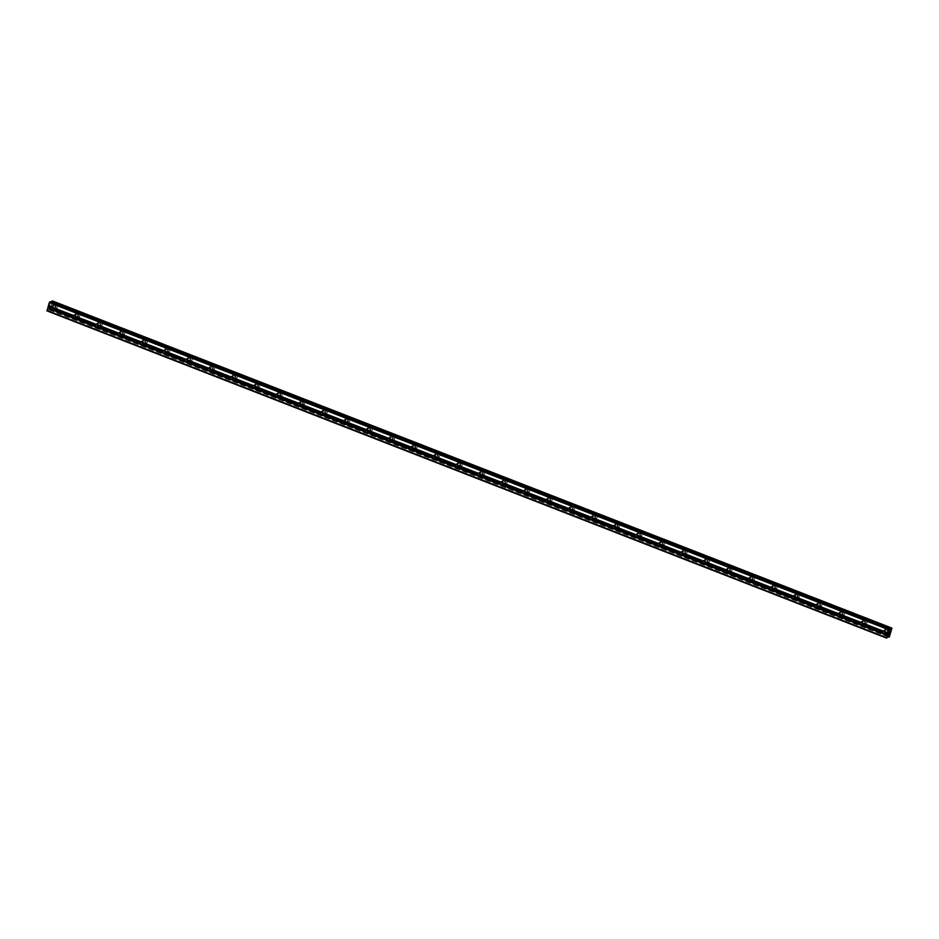 <?xml version="1.0" encoding="UTF-8"?>
<svg xmlns="http://www.w3.org/2000/svg" width="939" height="939" viewBox="0 0 939 939"><rect width="100%" height="100%" fill="white"/><g stroke="black" fill="none" stroke-linecap="round" stroke-linejoin="round"><path stroke-width="0.7" stroke-dasharray="4.7 3.52" d="M884.632 631.031A1.479 1.362 68 0 1 887.332 631.478A1.479 1.362 68 0 1 885.371 632.745M887.977 628.778A2.312 2.136 -112 0 0 885.184 630.914A2.312 2.136 -112 0 0 888.2 633.062A2.312 2.136 -112 0 0 887.977 628.778A2.312 2.136 -112 0 0 885.184 630.914A2.312 2.136 -112 0 0 888.2 633.062A2.312 2.136 -112 0 0 887.977 628.778M862.143 622.264A1.479 1.362 68 0 1 864.842 622.71A1.479 1.362 68 0 1 862.882 623.989M865.488 620.01A2.312 2.136 -112 0 0 862.695 622.146A2.312 2.136 -112 0 0 865.711 624.306A2.312 2.136 -112 0 0 865.488 620.01A2.312 2.136 -112 0 0 862.695 622.146A2.312 2.136 -112 0 0 865.711 624.306A2.312 2.136 -112 0 0 865.488 620.01M839.654 613.496A1.479 1.362 68 0 1 842.353 613.942A1.479 1.362 68 0 1 840.393 615.221M842.999 611.242A2.312 2.136 -112 0 0 840.205 613.39A2.312 2.136 -112 0 0 843.222 615.538A2.312 2.136 -112 0 0 842.999 611.242A2.312 2.136 -112 0 0 840.205 613.39A2.312 2.136 -112 0 0 843.222 615.538A2.312 2.136 -112 0 0 842.999 611.242M817.165 604.739A1.479 1.362 68 0 1 819.864 605.174A1.479 1.362 68 0 1 817.904 606.453M820.51 602.474A2.312 2.136 -112 0 0 817.716 604.622A2.312 2.136 -112 0 0 820.733 606.77A2.312 2.136 -112 0 0 820.51 602.474A2.312 2.136 -112 0 0 817.716 604.622A2.312 2.136 -112 0 0 820.733 606.77A2.312 2.136 -112 0 0 820.51 602.474M794.676 595.972A1.479 1.362 68 0 1 797.375 596.418A1.479 1.362 68 0 1 795.415 597.685M798.021 593.718A2.312 2.136 -112 0 0 795.216 595.854A2.312 2.136 -112 0 0 798.244 598.002A2.312 2.136 -112 0 0 798.021 593.718A2.312 2.136 -112 0 0 795.227 595.854A2.312 2.136 -112 0 0 798.244 598.002A2.312 2.136 -112 0 0 798.021 593.718M772.187 587.204A1.479 1.362 68 0 1 774.886 587.65A1.479 1.362 68 0 1 772.926 588.929M775.52 584.95A2.312 2.136 -112 0 0 772.727 587.086A2.312 2.136 -112 0 0 775.755 589.246A2.312 2.136 -112 0 0 775.52 584.95M775.532 584.95A2.312 2.136 -112 0 0 772.738 587.086A2.312 2.136 -112 0 0 775.755 589.246A2.312 2.136 -112 0 0 775.532 584.95M749.698 578.436A1.479 1.362 68 0 1 752.397 578.882A1.479 1.362 68 0 1 750.437 580.161M753.031 576.182A2.312 2.136 -112 0 0 750.238 578.33A2.312 2.136 -112 0 0 753.266 580.478A2.312 2.136 -112 0 0 753.031 576.182A2.312 2.136 -112 0 0 750.238 578.33A2.312 2.136 -112 0 0 753.266 580.478A2.312 2.136 -112 0 0 753.043 576.182M727.209 569.68A1.479 1.362 68 0 1 729.908 570.114A1.479 1.362 68 0 1 727.948 571.393M730.542 567.414A2.312 2.136 -112 0 0 727.748 569.562A2.312 2.136 -112 0 0 730.777 571.71A2.312 2.136 -112 0 0 730.542 567.414A2.312 2.136 -112 0 0 727.748 569.562A2.312 2.136 -112 0 0 730.777 571.71A2.312 2.136 -112 0 0 730.542 567.414M704.72 560.912A1.479 1.362 68 0 1 707.419 561.358A1.479 1.362 68 0 1 705.459 562.625M708.053 558.658A2.312 2.136 -112 0 0 705.259 560.794A2.312 2.136 -112 0 0 708.288 562.942A2.312 2.136 -112 0 0 708.053 558.658A2.312 2.136 -112 0 0 705.259 560.794A2.312 2.136 -112 0 0 708.288 562.942A2.312 2.136 -112 0 0 708.053 558.658M682.219 552.144A1.479 1.362 68 0 1 684.93 552.59A1.479 1.362 68 0 1 682.97 553.869M685.564 549.89A2.312 2.136 -112 0 0 682.77 552.026A2.312 2.136 -112 0 0 685.799 554.186A2.312 2.136 -112 0 0 685.564 549.89A2.312 2.136 -112 0 0 682.77 552.026A2.312 2.136 -112 0 0 685.799 554.186A2.312 2.136 -112 0 0 685.564 549.89M659.73 543.376A1.479 1.362 68 0 1 662.441 543.822A1.479 1.362 68 0 1 660.469 545.101M663.075 541.122A2.312 2.136 -112 0 0 660.281 543.27A2.312 2.136 -112 0 0 663.31 545.418A2.312 2.136 -112 0 0 663.075 541.122A2.312 2.136 -112 0 0 660.281 543.27A2.312 2.136 -112 0 0 663.31 545.418A2.312 2.136 -112 0 0 663.075 541.122M637.241 534.62A1.479 1.362 68 0 1 639.952 535.054A1.479 1.362 68 0 1 637.98 536.333M640.586 532.354A2.312 2.136 -112 0 0 637.792 534.502A2.312 2.136 -112 0 0 640.809 536.65A2.312 2.136 -112 0 0 640.586 532.354A2.312 2.136 -112 0 0 637.792 534.502A2.312 2.136 -112 0 0 640.821 536.65A2.312 2.136 -112 0 0 640.586 532.354M614.752 525.852A1.479 1.362 68 0 1 617.463 526.298A1.479 1.362 68 0 1 615.491 527.565M618.097 523.598A2.312 2.136 -112 0 0 615.303 525.734A2.312 2.136 -112 0 0 618.32 527.882A2.312 2.136 -112 0 0 618.097 523.598A2.312 2.136 -112 0 0 615.303 525.734A2.312 2.136 -112 0 0 618.332 527.882A2.312 2.136 -112 0 0 618.097 523.598M592.263 517.084A1.479 1.362 68 0 1 594.962 517.53A1.479 1.362 68 0 1 593.002 518.809M595.608 514.83A2.312 2.136 -112 0 0 592.814 516.966A2.312 2.136 -112 0 0 595.831 519.126A2.312 2.136 -112 0 0 595.608 514.83A2.312 2.136 -112 0 0 592.814 516.966A2.312 2.136 -112 0 0 595.831 519.126A2.312 2.136 -112 0 0 595.608 514.83M569.773 508.328A1.479 1.362 68 0 1 572.473 508.762A1.479 1.362 68 0 1 570.513 510.041M573.119 506.062A2.312 2.136 -112 0 0 570.325 508.21A2.312 2.136 -112 0 0 573.342 510.358A2.312 2.136 -112 0 0 573.119 506.062A2.312 2.136 -112 0 0 570.325 508.21A2.312 2.136 -112 0 0 573.342 510.358A2.312 2.136 -112 0 0 573.119 506.062M547.284 499.56A1.479 1.362 68 0 1 549.984 499.994A1.479 1.362 68 0 1 548.024 501.273M550.63 497.294A2.312 2.136 -112 0 0 547.836 499.442A2.312 2.136 -112 0 0 550.853 501.59A2.312 2.136 -112 0 0 550.63 497.294A2.312 2.136 -112 0 0 547.836 499.442A2.312 2.136 -112 0 0 550.853 501.59A2.312 2.136 -112 0 0 550.63 497.294M524.795 490.792A1.479 1.362 68 0 1 527.495 491.238A1.479 1.362 68 0 1 525.535 492.506M528.141 488.538A2.312 2.136 -112 0 0 525.347 490.674A2.312 2.136 -112 0 0 528.364 492.822A2.312 2.136 -112 0 0 528.141 488.538A2.312 2.136 -112 0 0 525.347 490.674A2.312 2.136 -112 0 0 528.364 492.822A2.312 2.136 -112 0 0 528.141 488.538M502.306 482.024A1.479 1.362 68 0 1 505.006 482.47A1.479 1.362 68 0 1 503.046 483.749M505.652 479.77A2.312 2.136 -112 0 0 502.858 481.907A2.312 2.136 -112 0 0 505.875 484.066A2.312 2.136 -112 0 0 505.652 479.77A2.312 2.136 -112 0 0 502.858 481.907A2.312 2.136 -112 0 0 505.875 484.066A2.312 2.136 -112 0 0 505.652 479.77M479.817 473.268A1.479 1.362 68 0 1 482.517 473.702A1.479 1.362 68 0 1 480.557 474.981M483.162 471.002A2.312 2.136 -112 0 0 480.369 473.15A2.312 2.136 -112 0 0 483.385 475.298A2.312 2.136 -112 0 0 483.162 471.002A2.312 2.136 -112 0 0 480.369 473.15A2.312 2.136 -112 0 0 483.385 475.298A2.312 2.136 -112 0 0 483.162 471.002M457.328 464.5A1.479 1.362 68 0 1 460.028 464.946A1.479 1.362 68 0 1 458.068 466.214M460.673 462.234A2.312 2.136 -112 0 0 457.88 464.382A2.312 2.136 -112 0 0 460.896 466.53A2.312 2.136 -112 0 0 460.673 462.234A2.312 2.136 -112 0 0 457.88 464.382A2.312 2.136 -112 0 0 460.896 466.53A2.312 2.136 -112 0 0 460.673 462.234M434.839 455.732A1.479 1.362 68 0 1 437.539 456.178A1.479 1.362 68 0 1 435.579 457.446M438.184 453.478A2.312 2.136 -112 0 0 435.379 455.615A2.312 2.136 -112 0 0 438.407 457.763A2.312 2.136 -112 0 0 438.184 453.478A2.312 2.136 -112 0 0 435.391 455.615A2.312 2.136 -112 0 0 438.407 457.763A2.312 2.136 -112 0 0 438.184 453.478M412.35 446.964A1.479 1.362 68 0 1 415.05 447.41A1.479 1.362 68 0 1 413.09 448.689M415.695 444.71A2.312 2.136 -112 0 0 412.89 446.847A2.312 2.136 -112 0 0 415.918 449.006A2.312 2.136 -112 0 0 415.695 444.71A2.312 2.136 -112 0 0 412.902 446.847A2.312 2.136 -112 0 0 415.918 449.006A2.312 2.136 -112 0 0 415.695 444.71M389.861 438.208A1.479 1.362 68 0 1 392.561 438.642A1.479 1.362 68 0 1 390.601 439.922M393.195 435.942A2.312 2.136 -112 0 0 390.401 438.09A2.312 2.136 -112 0 0 393.429 440.238A2.312 2.136 -112 0 0 393.195 435.942A2.312 2.136 -112 0 0 390.401 438.09A2.312 2.136 -112 0 0 393.429 440.238A2.312 2.136 -112 0 0 393.206 435.942M367.372 429.44A1.479 1.362 68 0 1 370.072 429.886A1.479 1.362 68 0 1 368.111 431.154M370.705 427.175A2.312 2.136 -112 0 0 367.912 429.323A2.312 2.136 -112 0 0 370.94 431.471A2.312 2.136 -112 0 0 370.705 427.175A2.312 2.136 -112 0 0 367.912 429.323A2.312 2.136 -112 0 0 370.94 431.471A2.312 2.136 -112 0 0 370.717 427.175M344.883 420.672A1.479 1.362 68 0 1 347.583 421.118A1.479 1.362 68 0 1 345.622 422.386M348.216 418.418A2.312 2.136 -112 0 0 345.423 420.555A2.312 2.136 -112 0 0 348.451 422.703A2.312 2.136 -112 0 0 348.216 418.418A2.312 2.136 -112 0 0 345.423 420.555A2.312 2.136 -112 0 0 348.451 422.703A2.312 2.136 -112 0 0 348.216 418.418M322.394 411.904A1.479 1.362 68 0 1 325.094 412.35A1.479 1.362 68 0 1 323.133 413.63M325.727 409.65A2.312 2.136 -112 0 0 322.934 411.787A2.312 2.136 -112 0 0 325.962 413.946A2.312 2.136 -112 0 0 325.727 409.65A2.312 2.136 -112 0 0 322.934 411.787A2.312 2.136 -112 0 0 325.962 413.946A2.312 2.136 -112 0 0 325.727 409.65M299.893 403.148A1.479 1.362 68 0 1 302.604 403.582A1.479 1.362 68 0 1 300.644 404.862M303.238 400.883A2.312 2.136 -112 0 0 300.445 403.031A2.312 2.136 -112 0 0 303.473 405.178A2.312 2.136 -112 0 0 303.238 400.883A2.312 2.136 -112 0 0 300.445 403.031A2.312 2.136 -112 0 0 303.473 405.178A2.312 2.136 -112 0 0 303.238 400.883M277.404 394.38A1.479 1.362 68 0 1 280.115 394.826A1.479 1.362 68 0 1 278.144 396.094M280.749 392.115A2.312 2.136 -112 0 0 277.956 394.263A2.312 2.136 -112 0 0 280.972 396.411A2.312 2.136 -112 0 0 280.749 392.115A2.312 2.136 -112 0 0 277.956 394.263A2.312 2.136 -112 0 0 280.984 396.411A2.312 2.136 -112 0 0 280.749 392.115M254.915 385.612A1.479 1.362 68 0 1 257.626 386.058A1.479 1.362 68 0 1 255.654 387.338M258.26 383.358A2.312 2.136 -112 0 0 255.467 385.495A2.312 2.136 -112 0 0 258.483 387.643A2.312 2.136 -112 0 0 258.26 383.358A2.312 2.136 -112 0 0 255.467 385.495A2.312 2.136 -112 0 0 258.495 387.643A2.312 2.136 -112 0 0 258.26 383.358M232.426 376.844A1.479 1.362 68 0 1 235.137 377.29A1.479 1.362 68 0 1 233.165 378.57M235.771 374.591A2.312 2.136 -112 0 0 232.978 376.727A2.312 2.136 -112 0 0 235.994 378.887A2.312 2.136 -112 0 0 235.771 374.591A2.312 2.136 -112 0 0 232.978 376.727A2.312 2.136 -112 0 0 235.994 378.887A2.312 2.136 -112 0 0 235.771 374.591M209.937 368.088A1.479 1.362 68 0 1 212.637 368.522A1.479 1.362 68 0 1 210.676 369.802M213.282 365.823A2.312 2.136 -112 0 0 210.489 367.971A2.312 2.136 -112 0 0 213.505 370.119A2.312 2.136 -112 0 0 213.282 365.823A2.312 2.136 -112 0 0 210.489 367.971A2.312 2.136 -112 0 0 213.505 370.119A2.312 2.136 -112 0 0 213.282 365.823M187.448 359.32A1.479 1.362 68 0 1 190.148 359.766A1.479 1.362 68 0 1 188.187 361.034M190.793 357.055A2.312 2.136 -112 0 0 188 359.203A2.312 2.136 -112 0 0 191.016 361.351A2.312 2.136 -112 0 0 190.793 357.055A2.312 2.136 -112 0 0 188 359.203A2.312 2.136 -112 0 0 191.016 361.351A2.312 2.136 -112 0 0 190.793 357.055M164.959 350.552A1.479 1.362 68 0 1 167.658 350.998A1.479 1.362 68 0 1 165.698 352.278M168.304 348.299A2.312 2.136 -112 0 0 165.51 350.435A2.312 2.136 -112 0 0 168.527 352.594A2.312 2.136 -112 0 0 168.304 348.299A2.312 2.136 -112 0 0 165.51 350.435A2.312 2.136 -112 0 0 168.527 352.583A2.312 2.136 -112 0 0 168.304 348.299M142.47 341.784A1.479 1.362 68 0 1 145.169 342.23A1.479 1.362 68 0 1 143.209 343.51M145.815 339.531A2.312 2.136 -112 0 0 143.021 341.679A2.312 2.136 -112 0 0 146.038 343.827A2.312 2.136 -112 0 0 145.815 339.531A2.312 2.136 -112 0 0 143.021 341.667A2.312 2.136 -112 0 0 146.038 343.827A2.312 2.136 -112 0 0 145.815 339.531M119.981 333.028A1.479 1.362 68 0 1 122.68 333.462A1.479 1.362 68 0 1 120.72 334.742M123.326 330.763A2.312 2.136 -112 0 0 120.532 332.911A2.312 2.136 -112 0 0 123.549 335.059A2.312 2.136 -112 0 0 123.326 330.763A2.312 2.136 -112 0 0 120.532 332.911A2.312 2.136 -112 0 0 123.549 335.059A2.312 2.136 -112 0 0 123.326 330.763M97.492 324.26A1.479 1.362 68 0 1 100.191 324.706A1.479 1.362 68 0 1 98.231 325.974M100.837 322.007A2.312 2.136 -112 0 0 98.043 324.143A2.312 2.136 -112 0 0 101.06 326.291A2.312 2.136 -112 0 0 100.837 322.007A2.312 2.136 -112 0 0 98.043 324.143A2.312 2.136 -112 0 0 101.06 326.291A2.312 2.136 -112 0 0 100.837 321.995M75.003 315.492A1.479 1.362 68 0 1 77.702 315.938A1.479 1.362 68 0 1 75.742 317.218M78.348 313.239A2.312 2.136 -112 0 0 75.554 315.375A2.312 2.136 -112 0 0 78.571 317.535A2.312 2.136 -112 0 0 78.348 313.239A2.312 2.136 -112 0 0 75.554 315.375A2.312 2.136 -112 0 0 78.571 317.523A2.312 2.136 -112 0 0 78.348 313.239M52.514 306.724A1.479 1.362 68 0 1 55.213 307.17A1.479 1.362 68 0 1 53.253 308.45M55.859 304.471A2.312 2.136 -112 0 0 53.054 306.619A2.312 2.136 -112 0 0 56.082 308.767A2.312 2.136 -112 0 0 55.859 304.471A2.312 2.136 -112 0 0 53.065 306.607A2.312 2.136 -112 0 0 56.082 308.767A2.312 2.136 -112 0 0 55.859 304.471M53.206 309.318A2.312 2.136 68 0 1 52.971 305.022A2.312 2.136 68 0 1 56 307.17A2.312 2.136 68 0 1 53.206 309.318M53.03 307.288A2.312 2.136 68 0 1 55.718 304.529A2.312 2.136 68 0 1 55.941 308.825A2.312 2.136 68 0 1 53.3 307.875M75.695 318.075A2.312 2.136 68 0 1 75.46 313.79A2.312 2.136 68 0 1 78.489 315.938A2.312 2.136 68 0 1 75.695 318.075M75.531 316.056A2.312 2.136 68 0 1 78.207 313.286A2.312 2.136 68 0 1 78.43 317.582A2.312 2.136 68 0 1 75.801 316.631M98.184 326.842A2.312 2.136 68 0 1 97.961 322.547A2.312 2.136 68 0 1 100.978 324.706A2.312 2.136 68 0 1 98.184 326.842M98.02 324.824A2.312 2.136 68 0 1 100.696 322.054A2.312 2.136 68 0 1 100.919 326.349A2.312 2.136 68 0 1 98.29 325.399M120.673 335.61A2.312 2.136 68 0 1 120.45 331.314A2.312 2.136 68 0 1 123.467 333.462A2.312 2.136 68 0 1 120.673 335.61M120.509 333.58A2.312 2.136 68 0 1 123.185 330.821A2.312 2.136 68 0 1 123.408 335.117A2.312 2.136 68 0 1 120.779 334.167M143.162 344.378A2.312 2.136 68 0 1 142.939 340.082A2.312 2.136 68 0 1 145.956 342.23A2.312 2.136 68 0 1 143.162 344.378M142.998 342.348A2.312 2.136 68 0 1 145.674 339.589A2.312 2.136 68 0 1 145.897 343.874A2.312 2.136 68 0 1 143.268 342.935M165.651 353.134A2.312 2.136 68 0 1 165.428 348.85A2.312 2.136 68 0 1 168.445 350.998A2.312 2.136 68 0 1 165.651 353.134M165.487 351.116A2.312 2.136 68 0 1 168.163 348.346A2.312 2.136 68 0 1 168.386 352.641A2.312 2.136 68 0 1 165.757 351.691M188.14 361.902A2.312 2.136 68 0 1 187.917 357.606A2.312 2.136 68 0 1 190.934 359.766A2.312 2.136 68 0 1 188.14 361.902M187.976 359.883A2.312 2.136 68 0 1 190.652 357.113A2.312 2.136 68 0 1 190.887 361.409A2.312 2.136 68 0 1 188.246 360.459M210.629 370.67A2.312 2.136 68 0 1 210.406 366.374A2.312 2.136 68 0 1 213.423 368.522A2.312 2.136 68 0 1 210.629 370.67M210.465 368.64A2.312 2.136 68 0 1 213.141 365.881A2.312 2.136 68 0 1 213.376 370.177A2.312 2.136 68 0 1 210.735 369.227M233.118 379.438A2.312 2.136 68 0 1 232.895 375.142A2.312 2.136 68 0 1 235.912 377.29A2.312 2.136 68 0 1 233.118 379.438M232.954 377.408A2.312 2.136 68 0 1 235.63 374.649A2.312 2.136 68 0 1 235.865 378.933A2.312 2.136 68 0 1 233.224 377.994M255.608 388.194A2.312 2.136 68 0 1 255.385 383.91A2.312 2.136 68 0 1 258.401 386.058A2.312 2.136 68 0 1 255.608 388.194M255.443 386.175A2.312 2.136 68 0 1 258.119 383.405A2.312 2.136 68 0 1 258.354 387.701A2.312 2.136 68 0 1 255.713 386.751M278.097 396.962A2.312 2.136 68 0 1 277.874 392.666A2.312 2.136 68 0 1 280.89 394.826A2.312 2.136 68 0 1 278.097 396.962M277.932 394.943A2.312 2.136 68 0 1 280.608 392.173A2.312 2.136 68 0 1 280.843 396.469A2.312 2.136 68 0 1 278.202 395.519M300.586 405.73A2.312 2.136 68 0 1 300.363 401.434A2.312 2.136 68 0 1 303.379 403.582A2.312 2.136 68 0 1 300.586 405.73M300.421 403.7A2.312 2.136 68 0 1 303.109 400.941A2.312 2.136 68 0 1 303.332 405.237A2.312 2.136 68 0 1 300.691 404.286M323.075 414.498A2.312 2.136 68 0 1 322.852 410.202A2.312 2.136 68 0 1 325.88 412.35A2.312 2.136 68 0 1 323.075 414.498M322.91 412.467A2.312 2.136 68 0 1 325.598 409.709A2.312 2.136 68 0 1 325.821 413.993A2.312 2.136 68 0 1 323.18 413.054M345.564 423.254A2.312 2.136 68 0 1 345.341 418.97A2.312 2.136 68 0 1 348.369 421.118A2.312 2.136 68 0 1 345.564 423.254M345.399 421.235A2.312 2.136 68 0 1 348.087 418.465A2.312 2.136 68 0 1 348.31 422.761A2.312 2.136 68 0 1 345.669 421.811M368.065 432.022A2.312 2.136 68 0 1 367.83 427.726A2.312 2.136 68 0 1 370.858 429.886A2.312 2.136 68 0 1 368.065 432.022M367.888 430.003A2.312 2.136 68 0 1 370.576 427.233A2.312 2.136 68 0 1 370.799 431.529A2.312 2.136 68 0 1 368.158 430.578M390.554 440.79A2.312 2.136 68 0 1 390.319 436.494A2.312 2.136 68 0 1 393.347 438.642A2.312 2.136 68 0 1 390.554 440.79M390.378 438.759A2.312 2.136 68 0 1 393.065 436.001A2.312 2.136 68 0 1 393.288 440.297A2.312 2.136 68 0 1 390.647 439.346M413.043 449.558A2.312 2.136 68 0 1 412.808 445.262A2.312 2.136 68 0 1 415.836 447.41A2.312 2.136 68 0 1 413.043 449.558M412.867 447.527A2.312 2.136 68 0 1 415.554 444.769A2.312 2.136 68 0 1 415.777 449.053A2.312 2.136 68 0 1 413.137 448.114M435.532 458.314A2.312 2.136 68 0 1 435.297 454.03A2.312 2.136 68 0 1 438.325 456.178A2.312 2.136 68 0 1 435.532 458.314M435.356 456.295A2.312 2.136 68 0 1 438.043 453.525A2.312 2.136 68 0 1 438.267 457.821A2.312 2.136 68 0 1 435.626 456.87M458.021 467.082A2.312 2.136 68 0 1 457.786 462.786A2.312 2.136 68 0 1 460.814 464.946A2.312 2.136 68 0 1 458.021 467.082M457.856 465.063A2.312 2.136 68 0 1 460.533 462.293A2.312 2.136 68 0 1 460.756 466.589A2.312 2.136 68 0 1 458.126 465.638M480.51 475.85A2.312 2.136 68 0 1 480.287 471.554A2.312 2.136 68 0 1 483.303 473.702A2.312 2.136 68 0 1 480.51 475.85M480.345 473.819A2.312 2.136 68 0 1 483.022 471.061A2.312 2.136 68 0 1 483.245 475.357A2.312 2.136 68 0 1 480.615 474.406M502.999 484.618A2.312 2.136 68 0 1 502.776 480.322A2.312 2.136 68 0 1 505.792 482.47A2.312 2.136 68 0 1 502.999 484.618M502.834 482.587A2.312 2.136 68 0 1 505.511 479.829A2.312 2.136 68 0 1 505.734 484.113A2.312 2.136 68 0 1 503.104 483.174M525.488 493.374A2.312 2.136 68 0 1 525.265 489.09A2.312 2.136 68 0 1 528.281 491.238A2.312 2.136 68 0 1 525.488 493.374M525.324 491.355A2.312 2.136 68 0 1 528 488.585A2.312 2.136 68 0 1 528.223 492.881A2.312 2.136 68 0 1 525.594 491.93M547.977 502.142A2.312 2.136 68 0 1 547.754 497.846A2.312 2.136 68 0 1 550.77 500.006A2.312 2.136 68 0 1 547.977 502.142M547.813 500.123A2.312 2.136 68 0 1 550.489 497.353A2.312 2.136 68 0 1 550.724 501.649A2.312 2.136 68 0 1 548.083 500.698M570.466 510.91A2.312 2.136 68 0 1 570.243 506.614A2.312 2.136 68 0 1 573.26 508.762A2.312 2.136 68 0 1 570.466 510.91M570.302 508.879A2.312 2.136 68 0 1 572.978 506.121A2.312 2.136 68 0 1 573.213 510.417A2.312 2.136 68 0 1 570.572 509.466M592.955 519.678A2.312 2.136 68 0 1 592.732 515.382A2.312 2.136 68 0 1 595.749 517.53A2.312 2.136 68 0 1 592.955 519.678M592.791 517.647A2.312 2.136 68 0 1 595.467 514.889A2.312 2.136 68 0 1 595.702 519.173A2.312 2.136 68 0 1 593.061 518.234M615.444 528.434A2.312 2.136 68 0 1 615.221 524.15A2.312 2.136 68 0 1 618.238 526.298A2.312 2.136 68 0 1 615.444 528.434M615.28 526.415A2.312 2.136 68 0 1 617.956 523.645A2.312 2.136 68 0 1 618.191 527.941A2.312 2.136 68 0 1 615.55 526.99M637.933 537.202A2.312 2.136 68 0 1 637.71 532.906A2.312 2.136 68 0 1 640.727 535.066A2.312 2.136 68 0 1 637.933 537.202M637.769 535.183A2.312 2.136 68 0 1 640.445 532.413A2.312 2.136 68 0 1 640.68 536.709A2.312 2.136 68 0 1 638.039 535.758M660.422 545.97A2.312 2.136 68 0 1 660.199 541.674A2.312 2.136 68 0 1 663.216 543.822A2.312 2.136 68 0 1 660.422 545.97M660.258 543.939A2.312 2.136 68 0 1 662.934 541.181A2.312 2.136 68 0 1 663.169 545.477A2.312 2.136 68 0 1 660.528 544.526M682.911 554.738A2.312 2.136 68 0 1 682.688 550.442A2.312 2.136 68 0 1 685.705 552.59A2.312 2.136 68 0 1 682.911 554.738M682.747 552.707A2.312 2.136 68 0 1 685.435 549.949A2.312 2.136 68 0 1 685.658 554.233A2.312 2.136 68 0 1 683.017 553.294M705.4 563.494A2.312 2.136 68 0 1 705.177 559.21A2.312 2.136 68 0 1 708.206 561.358A2.312 2.136 68 0 1 705.4 563.494M705.236 561.475A2.312 2.136 68 0 1 707.924 558.705A2.312 2.136 68 0 1 708.147 563.001A2.312 2.136 68 0 1 705.506 562.05M727.901 572.262A2.312 2.136 68 0 1 727.666 567.966A2.312 2.136 68 0 1 730.695 570.126A2.312 2.136 68 0 1 727.901 572.262M727.725 570.243A2.312 2.136 68 0 1 730.413 567.473A2.312 2.136 68 0 1 730.636 571.769A2.312 2.136 68 0 1 727.995 570.818M750.39 581.03A2.312 2.136 68 0 1 750.155 576.734A2.312 2.136 68 0 1 753.184 578.882A2.312 2.136 68 0 1 750.39 581.03M750.214 578.999A2.312 2.136 68 0 1 752.902 576.241A2.312 2.136 68 0 1 753.125 580.537A2.312 2.136 68 0 1 750.484 579.586M772.879 589.798A2.312 2.136 68 0 1 772.644 585.502A2.312 2.136 68 0 1 775.673 587.65A2.312 2.136 68 0 1 772.879 589.798M772.703 587.767A2.312 2.136 68 0 1 775.391 585.009A2.312 2.136 68 0 1 775.614 589.293A2.312 2.136 68 0 1 772.973 588.342M795.368 598.554A2.312 2.136 68 0 1 795.133 594.27A2.312 2.136 68 0 1 798.162 596.418A2.312 2.136 68 0 1 795.368 598.554M795.192 596.535A2.312 2.136 68 0 1 797.88 593.765A2.312 2.136 68 0 1 798.103 598.061A2.312 2.136 68 0 1 795.462 597.11M817.857 607.322A2.312 2.136 68 0 1 817.623 603.026A2.312 2.136 68 0 1 820.651 605.186A2.312 2.136 68 0 1 817.857 607.322M817.681 605.303A2.312 2.136 68 0 1 820.369 602.533A2.312 2.136 68 0 1 820.592 606.829A2.312 2.136 68 0 1 817.951 605.878M840.346 616.09A2.312 2.136 68 0 1 840.112 611.794A2.312 2.136 68 0 1 843.14 613.942A2.312 2.136 68 0 1 840.346 616.09M840.182 614.059A2.312 2.136 68 0 1 842.858 611.301A2.312 2.136 68 0 1 843.081 615.597A2.312 2.136 68 0 1 840.452 614.646M862.835 624.858A2.312 2.136 68 0 1 862.612 620.562A2.312 2.136 68 0 1 865.629 622.71A2.312 2.136 68 0 1 862.835 624.858M862.671 622.827A2.312 2.136 68 0 1 865.347 620.069A2.312 2.136 68 0 1 865.57 624.353A2.312 2.136 68 0 1 862.941 623.402M885.324 633.614A2.312 2.136 68 0 1 885.101 629.33A2.312 2.136 68 0 1 888.118 631.478A2.312 2.136 68 0 1 885.324 633.614M885.16 631.595A2.312 2.136 68 0 1 887.836 628.825A2.312 2.136 68 0 1 888.059 633.121A2.312 2.136 68 0 1 885.43 632.17M49.732 306.865L49.99 305.997L49.732 306.865M49.157 307.1L49.415 306.231L49.168 307.1M49.38 306.243L49.086 307.229L50.037 305.985L49.744 306.959L49.086 307.229L49.38 306.255M50.049 304.799L49.661 305.421L50.049 304.799M49.661 305.421L49.931 304.506L49.661 305.421M49.884 304.518L49.544 305.68L49.896 304.518M50.413 301.736L50.565 302.792L51.363 302.123L890.031 628.977L50.413 301.736M891.944 628.132L52.326 300.914L891.944 628.191M47.009 310.903L49.192 308.79L49.614 309.847L50.506 308.391L52.338 300.961M889.163 632.909L890.102 631.665M889.773 632.663L890.031 631.794M889.456 633.461L888.799 634.107M52.326 301.055L891.944 628.273M892.027 628.895L52.408 301.677L891.968 628.86M52.431 301.912L892.05 629.142M50.506 308.391L890.125 635.621M889.89 635.985L50.272 308.767L889.914 635.949M49.779 309.588L889.397 636.818M49.732 309.694L889.35 636.924M888.928 636.396L49.321 309.166L888.388 636.184M49.286 309.095L888.47 636.149M50.53 302.722L890.149 629.94M50.6 302.792L890.16 629.987L50.565 302.792M51.035 302.616L890.113 629.623M51.176 302.452L890.078 629.4M49.685 309.764L889.303 636.994M49.614 309.847L889.233 637.076M49.403 309.94L887.989 636.759M49.356 309.847L888.024 636.701M49.368 309.764L888.071 636.63M49.262 308.861L888.752 636.032M49.192 308.79L888.81 636.008L49.227 308.79M48.758 308.966L888.376 636.184M48.617 309.119L888.235 636.349M47.807 310.48L887.425 637.698M47.666 310.633L887.285 637.863M883.423 630.902L885.407 630.104M860.934 622.134L862.918 621.336M838.445 613.378L840.428 612.58M815.956 604.61L817.939 603.812M793.467 595.842L795.45 595.044M770.978 587.075L772.961 586.276M748.489 578.318L750.472 577.52M726 569.55L727.983 568.752M703.511 560.783L705.494 559.984M681.021 552.026L683.005 551.216M658.532 543.258L660.516 542.46M636.043 534.491L638.027 533.692M613.554 525.723L615.538 524.924M591.065 516.966L593.049 516.157M568.576 508.199L570.56 507.4M546.087 499.431L548.071 498.632M523.598 490.663L525.57 489.865M501.097 481.907L503.081 481.097M478.608 473.139L480.592 472.34M456.119 464.371L458.103 463.573M433.63 455.603L435.614 454.805M411.141 446.847L413.125 446.037M388.652 438.079L390.636 437.281M366.163 429.311L368.147 428.513M343.674 420.543L345.658 419.745M321.185 411.787L323.169 410.977M298.696 403.019L300.68 402.221M276.207 394.251L278.19 393.453M253.718 385.483L255.701 384.685M231.229 376.727L233.212 375.917M208.74 367.959L210.723 367.161M186.251 359.191L188.234 358.393M163.762 350.423L165.745 349.625M141.261 341.667L143.244 340.857M118.772 332.899L120.755 332.101M96.283 324.131L98.266 323.333M73.794 315.363L75.777 314.565M51.305 306.607L53.288 305.797M52.971 305.022L54.216 304.529M75.46 313.79L76.705 313.286M97.961 322.547L99.194 322.054M120.45 331.314L121.683 330.821M142.939 340.082L144.172 339.589M165.428 348.85L166.661 348.346M187.917 357.606L189.15 357.113M210.406 366.374L211.639 365.881M232.895 375.142L234.128 374.638M255.385 383.91L256.617 383.405M277.874 392.666L279.106 392.173M300.363 401.434L301.595 400.941M322.852 410.202L324.084 409.697M345.341 418.97L346.573 418.465M367.83 427.726L369.062 427.233M390.319 436.494L391.551 436.001M412.808 445.262L414.052 444.757M435.297 454.03L436.541 453.525M457.786 462.786L459.03 462.293M480.287 471.554L481.519 471.061M502.776 480.322L504.008 479.817M525.265 489.09L526.497 488.585M547.754 497.846L548.986 497.353M570.243 506.614L571.475 506.121M592.732 515.382L593.964 514.877M615.221 524.15L616.454 523.645M637.71 532.906L638.943 532.413M660.199 541.674L661.432 541.181M682.688 550.442L683.921 549.937M705.177 559.21L706.41 558.705M727.666 567.966L728.899 567.473M750.155 576.734L751.388 576.241M772.644 585.502L773.877 584.997M795.133 594.27L796.378 593.765M817.623 603.026L818.867 602.533M840.112 611.794L841.356 611.301M862.612 620.562L863.845 620.057M885.101 629.33L886.334 628.825M886.827 633.614L888.059 633.121M864.338 624.858L865.57 624.353M841.849 616.09L843.081 615.597M819.36 607.322L820.592 606.829M796.871 598.554L798.103 598.061M774.382 589.798L775.614 589.293M751.893 581.03L753.125 580.537M729.403 572.262L730.636 571.769M706.914 563.506L708.147 563.001M684.425 554.738L685.658 554.233M661.936 545.97L663.169 545.477M639.447 537.202L640.68 536.709M616.958 528.446L618.191 527.941M594.457 519.678L595.702 519.173M571.968 510.91L573.213 510.417M549.479 502.142L550.724 501.649M526.99 493.386L528.223 492.881M504.501 484.618L505.734 484.113M482.012 475.85L483.245 475.357M459.523 467.082L460.756 466.589M437.034 458.326L438.267 457.821M414.545 449.558L415.777 449.053M392.056 440.79L393.288 440.297M369.567 432.022L370.799 431.529M347.078 423.266L348.31 422.761M324.589 414.498L325.821 413.993M302.1 405.73L303.332 405.237M279.611 396.962L280.843 396.469M257.122 388.206L258.354 387.701M234.621 379.438L235.865 378.933M212.132 370.67L213.376 370.177M189.643 361.902L190.887 361.409M167.154 353.146L168.386 352.641M144.665 344.378L145.897 343.874M122.176 335.61L123.408 335.117M99.687 326.842L100.919 326.349M77.198 318.086L78.43 317.582M54.708 309.318L55.941 308.825M52.408 309.342L54.392 308.532M74.897 318.098L76.881 317.3M97.386 326.866L99.37 326.068M119.875 335.634L121.859 334.836M142.364 344.402L144.348 343.592M164.853 353.158L166.837 352.36M187.354 361.926L189.338 361.128M209.843 370.694L211.827 369.896M232.332 379.462L234.316 378.652M254.821 388.218L256.805 387.42M277.31 396.986L279.294 396.188M299.799 405.754L301.783 404.955M322.288 414.51L324.272 413.712M344.777 423.278L346.761 422.48M367.266 432.046L369.25 431.247M389.755 440.814L391.739 440.015M412.244 449.57L414.228 448.772M434.734 458.338L436.717 457.539M457.223 467.106L459.206 466.307M479.712 475.873L481.695 475.075M502.201 484.63L504.184 483.831M524.69 493.398L526.673 492.599M547.191 502.165L549.162 501.367M569.68 510.933L571.663 510.135M592.169 519.69L594.152 518.891M614.658 528.457L616.641 527.659M637.147 537.225L639.13 536.427M659.636 545.993L661.619 545.183M682.125 554.749L684.108 553.951M704.614 563.517L706.598 562.719M727.103 572.285L729.087 571.487M749.592 581.053L751.576 580.243M772.081 589.809L774.065 589.011M794.57 598.577L796.554 597.779M817.059 607.345L819.043 606.547M839.548 616.113L841.532 615.303M862.037 624.869L864.021 624.071M884.526 633.637L886.51 632.839M52.373 301.642L891.991 628.872"/><path stroke-width="1.41" d="M885.277 631.853L885.418 632.076A1.479 1.362 68 0 1 885.043 633.309L884.784 633.496A1.479 1.362 68 0 1 882.683 632.686L882.707 632.405A1.479 1.362 68 0 1 883.071 631.172L883.176 631.043A1.479 1.362 68 0 1 885.277 631.853L887.977 632.909L889.303 629.153L889.996 628.884L890.219 630.01L891.921 628.097L889.303 636.994L888.376 636.184L886.627 638.121L887.977 632.909M885.371 632.745A1.479 1.362 68 0 1 884.632 631.031M862.788 623.097L862.929 623.308A1.479 1.362 68 0 1 862.554 624.552L862.295 624.74A1.479 1.362 68 0 1 860.194 623.919L860.218 623.637A1.479 1.362 68 0 1 860.582 622.404L860.687 622.275A1.479 1.362 68 0 1 862.788 623.097L883.176 631.043M862.882 623.989A1.479 1.362 68 0 1 862.143 622.264M840.288 614.329L840.44 614.552A1.479 1.362 68 0 1 840.065 615.784L839.806 615.972A1.479 1.362 68 0 1 837.705 615.151L837.729 614.869A1.479 1.362 68 0 1 838.093 613.636L838.198 613.507A1.479 1.362 68 0 1 840.288 614.329L860.687 622.275M840.393 615.221A1.479 1.362 68 0 1 839.654 613.496M817.799 605.561L817.939 605.784A1.479 1.362 68 0 1 817.576 607.017L817.317 607.204A1.479 1.362 68 0 1 815.216 606.394L815.24 606.101A1.479 1.362 68 0 1 815.604 604.869L815.709 604.751A1.479 1.362 68 0 1 817.799 605.561L838.198 613.507M817.904 606.453A1.479 1.362 68 0 1 817.165 604.739M795.31 596.793L795.45 597.016A1.479 1.362 68 0 1 795.087 598.249L794.828 598.436A1.479 1.362 68 0 1 792.727 597.627L792.751 597.345A1.479 1.362 68 0 1 793.115 596.112L793.22 595.983A1.479 1.362 68 0 1 795.31 596.793L815.709 604.751M795.415 597.685A1.479 1.362 68 0 1 794.676 595.972M772.82 588.037L772.961 588.26A1.479 1.362 68 0 1 772.597 589.492L772.339 589.68A1.479 1.362 68 0 1 770.238 588.859L770.262 588.577A1.479 1.362 68 0 1 770.626 587.345L770.731 587.215A1.479 1.362 68 0 1 772.82 588.037L793.22 595.983M772.926 588.929A1.479 1.362 68 0 1 772.187 587.204M750.331 579.269L750.472 579.492A1.479 1.362 68 0 1 750.108 580.725L749.838 580.912A1.479 1.362 68 0 1 747.749 580.091L747.773 579.809A1.479 1.362 68 0 1 748.137 578.577L748.242 578.447A1.479 1.362 68 0 1 750.331 579.269L770.731 587.215M750.437 580.161A1.479 1.362 68 0 1 749.698 578.436M727.842 570.501L727.983 570.724A1.479 1.362 68 0 1 727.619 571.957L727.349 572.144A1.479 1.362 68 0 1 725.26 571.335L725.272 571.041A1.479 1.362 68 0 1 725.647 569.809L725.753 569.691A1.479 1.362 68 0 1 727.842 570.501L748.242 578.447M727.948 571.393A1.479 1.362 68 0 1 727.209 569.68M705.353 561.733L705.494 561.956A1.479 1.362 68 0 1 705.13 563.189L704.86 563.388A1.479 1.362 68 0 1 702.771 562.567L702.783 562.285A1.479 1.362 68 0 1 703.158 561.053L703.264 560.923A1.479 1.362 68 0 1 705.353 561.733L725.753 569.691M705.459 562.625A1.479 1.362 68 0 1 704.72 560.912M682.864 552.977L683.005 553.2A1.479 1.362 68 0 1 682.641 554.433L682.371 554.62A1.479 1.362 68 0 1 680.282 553.799L680.294 553.517A1.479 1.362 68 0 1 680.669 552.285L680.775 552.155A1.479 1.362 68 0 1 682.864 552.977L703.264 560.923M682.97 553.869A1.479 1.362 68 0 1 682.219 552.144M660.375 544.209L660.516 544.432A1.479 1.362 68 0 1 660.152 545.665L659.882 545.852A1.479 1.362 68 0 1 657.793 545.031L657.805 544.749A1.479 1.362 68 0 1 658.18 543.517L658.274 543.388A1.479 1.362 68 0 1 660.375 544.209L680.775 552.155M660.469 545.101A1.479 1.362 68 0 1 659.73 543.376M637.886 535.441L638.027 535.664A1.479 1.362 68 0 1 637.663 536.897L637.393 537.085A1.479 1.362 68 0 1 635.304 536.275L635.316 535.981A1.479 1.362 68 0 1 635.691 534.749L635.785 534.631A1.479 1.362 68 0 1 637.886 535.441L658.274 543.388M637.98 536.333A1.479 1.362 68 0 1 637.241 534.62M615.397 526.673L615.538 526.896A1.479 1.362 68 0 1 615.174 528.129L614.904 528.328A1.479 1.362 68 0 1 612.815 527.507L612.827 527.225A1.479 1.362 68 0 1 613.19 525.993L613.296 525.863A1.479 1.362 68 0 1 615.397 526.673L635.785 534.631M615.491 527.565A1.479 1.362 68 0 1 614.752 525.852M592.908 517.917L593.049 518.14A1.479 1.362 68 0 1 592.685 519.373L592.415 519.56A1.479 1.362 68 0 1 590.326 518.739L590.338 518.457A1.479 1.362 68 0 1 590.701 517.225L590.807 517.096A1.479 1.362 68 0 1 592.908 517.917L613.296 525.863M593.002 518.809A1.479 1.362 68 0 1 592.263 517.084M570.419 509.149L570.56 509.372A1.479 1.362 68 0 1 570.184 510.605L569.926 510.793A1.479 1.362 68 0 1 567.825 509.971L567.849 509.689A1.479 1.362 68 0 1 568.212 508.457L568.318 508.328A1.479 1.362 68 0 1 570.419 509.149L590.807 517.096M570.513 510.041A1.479 1.362 68 0 1 569.773 508.328M547.93 500.381L548.071 500.604A1.479 1.362 68 0 1 547.695 501.837L547.437 502.025A1.479 1.362 68 0 1 545.336 501.215L545.359 500.921A1.479 1.362 68 0 1 545.723 499.689L545.829 499.571A1.479 1.362 68 0 1 547.93 500.381L568.318 508.328M548.024 501.273A1.479 1.362 68 0 1 547.284 499.56M525.441 491.625L525.582 491.836A1.479 1.362 68 0 1 525.206 493.069L524.948 493.268A1.479 1.362 68 0 1 522.847 492.447L522.87 492.165A1.479 1.362 68 0 1 523.234 490.933L523.34 490.804A1.479 1.362 68 0 1 525.441 491.625L545.829 499.571M525.535 492.506A1.479 1.362 68 0 1 524.795 490.792M502.952 482.857L503.093 483.08A1.479 1.362 68 0 1 502.717 484.313L502.459 484.501A1.479 1.362 68 0 1 500.358 483.679L500.381 483.397A1.479 1.362 68 0 1 500.745 482.165L500.851 482.036A1.479 1.362 68 0 1 502.952 482.857L523.34 490.804M503.046 483.749A1.479 1.362 68 0 1 502.306 482.024M480.451 474.089L480.604 474.312A1.479 1.362 68 0 1 480.228 475.545L479.97 475.733A1.479 1.362 68 0 1 477.869 474.911L477.892 474.629A1.479 1.362 68 0 1 478.256 473.397L478.362 473.268A1.479 1.362 68 0 1 480.451 474.089L500.851 482.036M480.557 474.981A1.479 1.362 68 0 1 479.817 473.268M457.962 465.321L458.115 465.544A1.479 1.362 68 0 1 457.739 466.777L457.481 466.965A1.479 1.362 68 0 1 455.38 466.155L455.403 465.861A1.479 1.362 68 0 1 455.767 464.629L455.873 464.512A1.479 1.362 68 0 1 457.962 465.321L478.362 473.268M458.068 466.214A1.479 1.362 68 0 1 457.328 464.5M435.473 456.565L435.614 456.777A1.479 1.362 68 0 1 435.25 458.009L434.992 458.209A1.479 1.362 68 0 1 432.891 457.387L432.914 457.105A1.479 1.362 68 0 1 433.278 455.873L433.384 455.744A1.479 1.362 68 0 1 435.473 456.565L455.873 464.512M435.579 457.446A1.479 1.362 68 0 1 434.839 455.732M412.984 447.797L413.125 448.02A1.479 1.362 68 0 1 412.761 449.253L412.503 449.441A1.479 1.362 68 0 1 410.402 448.619L410.425 448.337A1.479 1.362 68 0 1 410.789 447.105L410.895 446.976A1.479 1.362 68 0 1 412.984 447.797L433.384 455.744M413.09 448.689A1.479 1.362 68 0 1 412.35 446.964M390.495 439.029L390.636 439.252A1.479 1.362 68 0 1 390.272 440.485L390.002 440.673A1.479 1.362 68 0 1 387.913 439.863L387.936 439.569A1.479 1.362 68 0 1 388.3 438.337L388.406 438.208A1.479 1.362 68 0 1 390.495 439.029L410.895 446.976M390.601 439.922A1.479 1.362 68 0 1 389.861 438.208M368.006 430.262L368.147 430.485A1.479 1.362 68 0 1 367.783 431.717L367.513 431.905A1.479 1.362 68 0 1 365.424 431.095L365.447 430.801A1.479 1.362 68 0 1 365.811 429.569L365.917 429.452A1.479 1.362 68 0 1 368.006 430.262L388.406 438.208M368.111 431.154A1.479 1.362 68 0 1 367.372 429.44M345.517 421.505L345.658 421.717A1.479 1.362 68 0 1 345.294 422.949L345.024 423.149A1.479 1.362 68 0 1 342.935 422.327L342.946 422.045A1.479 1.362 68 0 1 343.322 420.813L343.428 420.684A1.479 1.362 68 0 1 345.517 421.505L365.917 429.452M345.622 422.386A1.479 1.362 68 0 1 344.883 420.672M323.028 412.737L323.169 412.96A1.479 1.362 68 0 1 322.805 414.193L322.535 414.381A1.479 1.362 68 0 1 320.445 413.559L320.457 413.277A1.479 1.362 68 0 1 320.833 412.045L320.938 411.916A1.479 1.362 68 0 1 323.028 412.737L343.428 420.684M323.133 413.63A1.479 1.362 68 0 1 322.394 411.904M300.539 403.97L300.68 404.193A1.479 1.362 68 0 1 300.316 405.425L300.046 405.613A1.479 1.362 68 0 1 297.956 404.803L297.968 404.509A1.479 1.362 68 0 1 298.344 403.277L298.438 403.148A1.479 1.362 68 0 1 300.539 403.97L320.938 411.916M300.644 404.862A1.479 1.362 68 0 1 299.893 403.148M278.05 395.202L278.19 395.425A1.479 1.362 68 0 1 277.827 396.657L277.557 396.845A1.479 1.362 68 0 1 275.467 396.035L275.479 395.742A1.479 1.362 68 0 1 275.855 394.509L275.949 394.392A1.479 1.362 68 0 1 278.05 395.202L298.438 403.148M278.144 396.094A1.479 1.362 68 0 1 277.404 394.38M255.561 386.445L255.701 386.657A1.479 1.362 68 0 1 255.338 387.889L255.068 388.089A1.479 1.362 68 0 1 252.978 387.267L252.99 386.985A1.479 1.362 68 0 1 253.366 385.753L253.46 385.624A1.479 1.362 68 0 1 255.561 386.445L275.949 394.392M255.654 387.338A1.479 1.362 68 0 1 254.915 385.612M233.072 377.678L233.212 377.901A1.479 1.362 68 0 1 232.849 379.133L232.579 379.321A1.479 1.362 68 0 1 230.489 378.499L230.501 378.217A1.479 1.362 68 0 1 230.865 376.985L230.971 376.856A1.479 1.362 68 0 1 233.072 377.678L253.46 385.624M233.165 378.57A1.479 1.362 68 0 1 232.426 376.844M210.582 368.91L210.723 369.133A1.479 1.362 68 0 1 210.359 370.365L210.09 370.553A1.479 1.362 68 0 1 208 369.743L208.012 369.45A1.479 1.362 68 0 1 208.376 368.217L208.481 368.1A1.479 1.362 68 0 1 210.582 368.91L230.971 376.856M210.676 369.802A1.479 1.362 68 0 1 209.937 368.088M188.093 360.142L188.234 360.365A1.479 1.362 68 0 1 187.859 361.597L187.6 361.785A1.479 1.362 68 0 1 185.499 360.975L185.523 360.682A1.479 1.362 68 0 1 185.887 359.449L185.992 359.332A1.479 1.362 68 0 1 188.093 360.142L208.481 368.1M188.187 361.034A1.479 1.362 68 0 1 187.448 359.32M165.604 351.386L165.745 351.597A1.479 1.362 68 0 1 165.37 352.829L165.111 353.029A1.479 1.362 68 0 1 163.01 352.207L163.034 351.925A1.479 1.362 68 0 1 163.398 350.693L163.503 350.564A1.479 1.362 68 0 1 165.604 351.386L185.992 359.332M165.698 352.278A1.479 1.362 68 0 1 164.959 350.552M143.115 342.618L143.256 342.841A1.479 1.362 68 0 1 142.881 344.073L142.622 344.261A1.479 1.362 68 0 1 140.521 343.439L140.545 343.158A1.479 1.362 68 0 1 140.909 341.925L141.014 341.796A1.479 1.362 68 0 1 143.115 342.618L163.503 350.564M143.209 343.51A1.479 1.362 68 0 1 142.47 341.784M120.626 333.85L120.767 334.073A1.479 1.362 68 0 1 120.392 335.305L120.133 335.493A1.479 1.362 68 0 1 118.032 334.683L118.056 334.39A1.479 1.362 68 0 1 118.42 333.157L118.525 333.04A1.479 1.362 68 0 1 120.626 333.85L141.014 341.796M120.72 334.742A1.479 1.362 68 0 1 119.981 333.028M98.126 325.082L98.278 325.305A1.479 1.362 68 0 1 97.902 326.537L97.644 326.725A1.479 1.362 68 0 1 95.543 325.915L95.567 325.633A1.479 1.362 68 0 1 95.931 324.389L96.036 324.272A1.479 1.362 68 0 1 98.126 325.082L118.525 333.04M98.231 325.974A1.479 1.362 68 0 1 97.492 324.26M75.636 316.326L75.777 316.537A1.479 1.362 68 0 1 75.413 317.769L75.155 317.969A1.479 1.362 68 0 1 73.054 317.147L73.078 316.866A1.479 1.362 68 0 1 73.442 315.633L73.547 315.504A1.479 1.362 68 0 1 75.636 316.326L96.036 324.272M75.742 317.218A1.479 1.362 68 0 1 75.003 315.492M51.457 309.33A1.479 1.362 68 0 1 50.565 308.379L50.589 308.098A1.479 1.362 68 0 1 50.952 306.865L51.058 306.736A1.479 1.362 68 0 1 53.147 307.558L53.288 307.781A1.479 1.362 68 0 1 52.924 309.013L52.666 309.201A1.479 1.362 68 0 1 51.457 309.33M53.253 308.45A1.479 1.362 68 0 1 52.514 306.724M53.3 307.875A2.312 2.136 68 0 1 53.03 307.288M120.779 334.167A2.312 2.136 68 0 1 120.509 333.58M143.268 342.935A2.312 2.136 68 0 1 142.998 342.348M210.735 369.227A2.312 2.136 68 0 1 210.465 368.64M233.224 377.994A2.312 2.136 68 0 1 232.954 377.408M300.691 404.286A2.312 2.136 68 0 1 300.421 403.7M323.18 413.054A2.312 2.136 68 0 1 322.91 412.467M390.647 439.346A2.312 2.136 68 0 1 390.378 438.759M413.137 448.114A2.312 2.136 68 0 1 412.867 447.527M480.615 474.406A2.312 2.136 68 0 1 480.345 473.819M503.104 483.174A2.312 2.136 68 0 1 502.834 482.587M570.572 509.466A2.312 2.136 68 0 1 570.302 508.879M593.061 518.234A2.312 2.136 68 0 1 592.791 517.647M660.528 544.526A2.312 2.136 68 0 1 660.258 543.939M683.017 553.294A2.312 2.136 68 0 1 682.747 552.707M750.484 579.586A2.312 2.136 68 0 1 750.214 578.999M840.452 614.646A2.312 2.136 68 0 1 840.182 614.059M886.627 638.121L47.009 310.903L49.274 302.616L50.342 301.665L889.961 628.884M50.401 301.689L889.996 628.884M891.041 629.259L51.41 302.065L51.915 301.208L891.534 628.437M52.302 300.879L891.909 628.097L52.302 300.879M890.031 631.794L889.773 632.663M889.468 632.029L889.198 632.886L889.456 632.017M889.21 632.886L890.102 631.665M888.799 634.095L889.456 633.461M53.147 307.558L73.547 315.504M49.274 302.616L888.893 629.834M48.359 305.691L51.058 306.736M53.288 307.781L73.442 315.633M52.924 309.013L73.078 316.866M52.666 309.201L73.054 317.147M75.777 316.537L95.931 324.389M75.413 317.769L95.567 325.633M75.155 317.969L95.543 325.915M98.278 325.305L118.42 333.157M97.902 326.537L118.056 334.39M97.644 326.725L118.032 334.683M120.767 334.073L140.909 341.925M120.392 335.305L140.545 343.158M120.133 335.493L140.521 343.439M143.256 342.841L163.398 350.693M142.881 344.073L163.034 351.925M142.622 344.261L163.01 352.207M165.745 351.597L185.887 359.449M165.37 352.829L185.523 360.682M165.111 353.029L185.499 360.975M188.234 360.365L208.376 368.217M187.859 361.597L208.012 369.45M187.6 361.785L208 369.743M210.723 369.133L230.865 376.985M210.359 370.365L230.501 378.217M210.09 370.553L230.489 378.499M233.212 377.901L253.366 385.753M232.849 379.133L252.99 386.985M232.579 379.321L252.978 387.267M255.701 386.657L275.855 394.509M255.338 387.889L275.479 395.742M255.068 388.089L275.467 396.035M278.19 395.425L298.344 403.277M277.827 396.657L297.968 404.509M277.557 396.845L297.956 404.803M300.68 404.193L320.833 412.045M300.316 405.425L320.457 413.277M300.046 405.613L320.445 413.559M323.169 412.96L343.322 420.813M322.805 414.193L342.946 422.045M322.535 414.381L342.935 422.327M345.658 421.717L365.811 429.569M345.294 422.949L365.447 430.801M345.024 423.149L365.424 431.095M368.147 430.485L388.3 438.337M367.783 431.717L387.936 439.569M367.513 431.905L387.913 439.863M390.636 439.252L410.789 447.105M390.272 440.485L410.425 448.337M390.002 440.673L410.402 448.619M413.125 448.02L433.278 455.873M412.761 449.253L432.914 457.105M412.503 449.441L432.891 457.387M435.614 456.777L455.767 464.629M435.25 458.009L455.403 465.861M434.992 458.209L455.38 466.155M458.115 465.544L478.256 473.397M457.739 466.777L477.892 474.629M457.481 466.965L477.869 474.911M480.604 474.312L500.745 482.165M480.228 475.545L500.381 483.397M479.97 475.733L500.358 483.679M503.093 483.08L523.234 490.933M502.717 484.313L522.87 492.165M502.459 484.501L522.847 492.447M525.582 491.836L545.723 499.689M525.206 493.069L545.359 500.921M524.948 493.268L545.336 501.215M548.071 500.604L568.212 508.457M547.695 501.837L567.849 509.689M547.437 502.025L567.825 509.971M570.56 509.372L590.701 517.225M570.184 510.605L590.338 518.457M569.926 510.793L590.326 518.739M593.049 518.14L613.19 525.993M592.685 519.373L612.827 527.225M592.415 519.56L612.815 527.507M615.538 526.896L635.691 534.749M615.174 528.129L635.316 535.981M614.904 528.328L635.304 536.275M638.027 535.664L658.18 543.517M637.663 536.897L657.805 544.749M637.393 537.085L657.793 545.031M660.516 544.432L680.669 552.285M660.152 545.665L680.294 553.517M659.882 545.852L680.282 553.799M683.005 553.2L703.158 561.053M682.641 554.433L702.783 562.285M682.371 554.62L702.771 562.567M705.494 561.956L725.647 569.809M705.13 563.189L725.272 571.041M704.86 563.388L725.26 571.335M727.983 570.724L748.137 578.577M727.619 571.957L747.773 579.809M727.349 572.144L747.749 580.091M750.472 579.492L770.626 587.345M750.108 580.725L770.262 588.577M749.838 580.912L770.238 588.859M772.961 588.26L793.115 596.112M772.597 589.492L792.751 597.345M772.339 589.68L792.727 597.627M795.45 597.016L815.604 604.869M795.087 598.249L815.24 606.101M794.828 598.436L815.216 606.394M817.939 605.784L838.093 613.636M817.576 607.017L837.729 614.869M817.317 607.204L837.705 615.151M840.44 614.552L860.582 622.404M840.065 615.784L860.218 623.637M839.806 615.972L860.194 623.919M862.929 623.308L883.071 631.172M862.554 624.552L882.707 632.405M862.295 624.74L882.683 632.686M885.418 632.076L887.989 633.086M885.043 633.309L887.625 634.318M884.784 633.496L887.484 634.553M49.685 301.924L889.303 629.153M890.031 628.977L890.982 629.353M46.95 310.398L886.569 637.628M47.866 307.335L50.565 308.379M48.006 307.088L50.589 308.098M48.37 305.856L50.952 306.865M890.078 629.4L890.794 629.682M51.962 301.114L891.581 628.332M52.009 301.043L891.627 628.261M52.079 300.961L891.698 628.191M887.989 636.759L888.987 637.123M888.024 636.701L888.975 637.076M888.071 636.63L888.987 636.982"/></g></svg>
